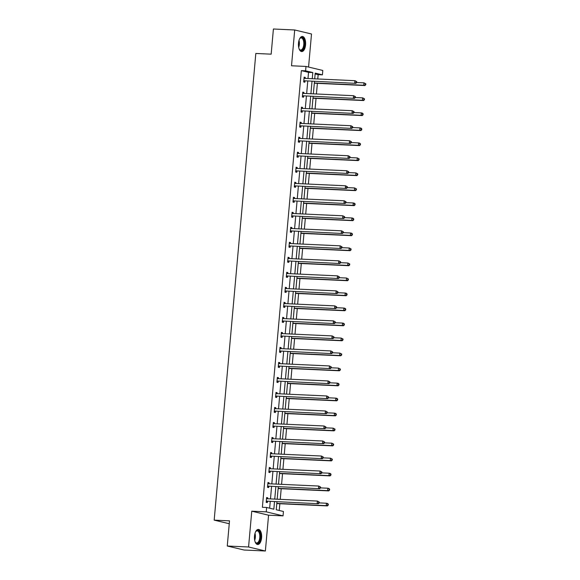 <?xml version="1.0" encoding="UTF-8"?>
<svg xmlns="http://www.w3.org/2000/svg" width="580" height="580" viewBox="0 0 580 580"><rect width="100%" height="100%" fill="white"/><g stroke="black" fill="none" stroke-linecap="round" stroke-linejoin="round"><path stroke-width="0.87" d="M254.497 536.116A7.562 3.589 -87.4 0 1 258.39 529.409A7.562 3.589 -87.4 0 1 261.587 537.805A7.562 3.589 -87.4 0 1 257.694 544.511A7.562 3.589 -87.4 0 1 254.497 536.116M298.497 43.174A7.562 3.589 -87.4 0 1 302.383 36.467A7.562 3.589 -87.4 0 1 305.58 44.863A7.562 3.589 -87.4 0 1 301.687 51.569A7.562 3.589 -87.4 0 1 298.497 43.174M308.56 67.062L311.511 33.995L294.705 29.979L291.515 65.779L305.993 66.446L322.799 70.463L322.407 74.842L315.208 73.123L314.701 78.837M227.266 546.005L248.566 546.984L265.372 551L244.071 550.021L227.266 546.005L229.513 520.84L214.18 520.13L255.823 53.461L271.164 54.165L273.405 29L294.705 29.979M317.76 78.974L318.152 74.646L322.407 74.842M279.255 510.487L279.857 503.73M280.249 499.358L281.199 488.715M281.583 484.343L282.532 473.7M282.924 469.329L283.874 458.686M284.265 454.314L285.215 443.671M285.606 439.299L286.556 428.656M286.948 424.292L287.897 413.649M288.289 409.277L289.239 398.634M289.623 394.262L290.573 383.619M290.964 379.248L291.914 368.604M292.305 364.233L293.255 353.59M293.647 349.218L294.596 338.575M294.988 334.211L295.938 323.567M296.322 319.196L297.272 308.553M297.663 304.181L298.613 293.538M299.005 289.166L299.954 278.523M300.346 274.151L301.296 263.508M301.687 259.137L302.637 248.494M303.028 244.129L303.978 233.486M304.362 229.114L305.312 218.471M305.704 214.1L306.653 203.457M307.045 199.085L307.994 188.442M308.386 184.07L309.336 173.427M309.727 169.055L310.677 158.412M311.061 154.048L312.011 143.405M312.402 139.033L313.352 128.39M313.744 124.019L314.693 113.375M315.085 109.004L316.035 98.361M316.426 93.989L317.376 83.346M276.95 501.838L276.239 509.762L283.439 511.488L283.047 515.866L266.249 511.85L266.633 507.471L273.832 509.189L274.5 501.729M265.372 551L268.569 515.199L283.047 515.866M214.18 520.13L229.252 523.74M267.931 482.727L269.084 482.777L267.953 482.509L267.518 487.323L268.656 487.591L268.75 486.511M269.084 482.777L268.997 483.763M270.613 452.697L271.766 452.755L270.628 452.48L270.2 457.294L271.339 457.562L271.433 456.489M271.766 452.755L271.679 453.734M273.289 422.675L274.442 422.726L273.31 422.45L272.883 427.264L274.014 427.54L274.108 426.459M274.442 422.726L274.355 423.712M275.971 392.646L277.124 392.696L275.993 392.428L275.558 397.242L276.696 397.51L276.79 396.43M277.124 392.696L277.037 393.682M278.646 362.616L279.806 362.674L278.668 362.399L278.24 367.212L279.379 367.481L279.473 366.408M279.806 362.674L279.719 363.653M281.329 332.594L282.482 332.644L281.351 332.376L280.923 337.183L282.054 337.458L282.148 336.378M282.482 332.644L282.395 333.63M284.012 302.564L285.164 302.615L284.026 302.347L283.598 307.161L284.736 307.429L284.831 306.356M285.164 302.615L285.077 303.601M286.687 272.535L287.847 272.593L286.708 272.317L286.281 277.131L287.412 277.399L287.513 276.327M287.847 272.593L287.76 273.571M289.369 242.512L290.522 242.563L289.391 242.295L288.956 247.102L290.094 247.377L290.188 246.297M290.522 242.563L290.435 243.549M292.052 212.483L293.204 212.534L292.066 212.265L291.638 217.079L292.777 217.348L292.871 216.275M293.204 212.534L293.118 213.52M294.727 182.453L295.887 182.512L294.749 182.236L294.321 187.05L295.452 187.318L295.553 186.245M295.887 182.512L295.793 183.49M297.41 152.431L298.562 152.482L297.431 152.214L296.996 157.02L298.135 157.296L298.229 156.216M298.562 152.482L298.475 153.468M300.092 122.402L301.245 122.453L300.106 122.184L299.679 126.998L300.817 127.266L300.911 126.194M301.245 122.453L301.158 123.438M302.767 92.372L303.92 92.43L302.789 92.155L302.361 96.969L303.492 97.237L303.587 96.164M303.92 92.43L303.833 93.409M269.649 508.189L270.244 501.533M270.476 498.909L271.578 486.518M271.817 483.894L272.919 471.504M273.158 468.879L274.26 456.489M274.492 453.864L275.601 441.474M275.833 438.85L276.943 426.467M277.175 423.842L278.284 411.452M278.516 408.827L279.618 396.437M279.857 393.813L280.959 381.423M281.191 378.798L282.3 366.408M282.532 363.783L283.642 351.393M283.874 348.769L284.983 336.385M285.215 333.761L286.317 321.371M286.556 318.746L287.658 306.356M287.897 303.731L289 291.341M289.231 288.717L290.341 276.327M290.573 273.702L291.682 261.312M291.914 258.687L293.023 246.304M293.255 243.68L294.357 231.289M294.596 228.665L295.699 216.275M295.93 213.65L297.04 201.26M297.272 198.636L298.381 186.245M298.613 183.621L299.722 171.231M299.954 168.606L301.056 156.223M301.296 153.599L302.397 141.208M302.637 138.584L303.739 126.194M303.971 123.569L305.08 111.179M305.312 108.554L306.421 96.164M306.653 93.54L307.762 81.149M307.994 78.525L308.546 72.348L301.346 70.629L262.377 507.275L266.633 507.471M304.108 77.358L305.261 77.415L304.13 77.14L303.695 81.954L304.833 82.23L304.928 81.149M305.261 77.415L305.174 78.401M301.426 107.387L302.586 107.438L301.448 107.169L301.02 111.984L302.151 112.252L302.252 111.179M302.586 107.438L302.499 108.424M298.751 137.416L299.904 137.467L298.765 137.199L298.337 142.006L299.476 142.281L299.57 141.201M299.904 137.467L299.817 138.453M296.068 167.439L297.221 167.497L296.09 167.221L295.662 172.035L296.793 172.311L296.887 171.231M297.221 167.497L297.134 168.483M293.386 197.468L294.546 197.519L293.407 197.251L292.98 202.065L294.111 202.333L294.212 201.26M294.546 197.519L294.459 198.505M290.711 227.498L291.863 227.548L290.725 227.28L290.297 232.087L291.435 232.362L291.53 231.282M291.863 227.548L291.776 228.535M288.028 257.52L289.181 257.578L288.05 257.302L287.622 262.117L288.753 262.392L288.847 261.312M289.181 257.578L289.094 258.564M285.353 287.549L286.505 287.6L285.367 287.332L284.939 292.146L286.078 292.414L286.172 291.341M286.505 287.6L286.418 288.586M282.67 317.579L283.823 317.63L282.692 317.361L282.257 322.168L283.395 322.444L283.489 321.363M283.823 317.63L283.736 318.616M279.988 347.601L281.148 347.659L280.01 347.384L279.582 352.198L280.713 352.466L280.814 351.393M281.148 347.659L281.053 348.645M277.312 377.631L278.465 377.682L277.327 377.413L276.899 382.227L278.037 382.495L278.132 381.423M278.465 377.682L278.378 378.667M274.63 407.66L275.783 407.711L274.652 407.443L274.217 412.25L275.355 412.525L275.449 411.445M275.783 407.711L275.696 408.697M271.947 437.683L273.107 437.74L271.969 437.465L271.541 442.279L272.673 442.547L272.774 441.474M273.107 437.74L273.02 438.726M269.272 467.712L270.425 467.763L269.287 467.495L268.859 472.309L269.997 472.577L270.091 471.504M270.425 467.763L270.338 468.749M266.59 497.741L267.743 497.792L266.611 497.524L266.184 502.331L267.315 502.606L267.409 501.526M267.743 497.792L267.656 498.778M301.346 70.629L305.609 70.825L305.993 66.446M268.569 515.199L251.763 511.183L248.566 546.984M251.763 511.183L266.249 511.85M312.25 78.721L312.801 72.543L305.609 70.825M274.739 499.104L275.841 486.714M276.073 484.09L277.182 471.7M277.414 469.075L278.523 456.685M278.755 454.06L279.864 441.67M280.096 439.046L281.199 426.662M281.438 424.038L282.54 411.648M282.772 409.023L283.881 396.633M284.113 394.009L285.222 381.618M285.454 378.994L286.563 366.603M286.796 363.979L287.897 351.589M288.137 348.964L289.239 336.581M289.478 333.957L290.58 321.567M290.812 318.942L291.921 306.552M292.153 303.927L293.262 291.537M293.494 288.912L294.596 276.522M294.836 273.898L295.938 261.507M296.177 258.883L297.279 246.5M297.511 243.875L298.62 231.485M298.852 228.861L299.962 216.47M300.193 213.846L301.303 201.456M301.535 198.831L302.637 186.441M302.876 183.816L303.978 171.426M304.217 168.802L305.319 156.419M305.551 153.794L306.661 141.404M306.892 138.779L308.002 126.389M308.234 123.765L309.336 111.374M309.575 108.75L310.677 96.36M310.916 93.735L312.018 81.345M314.469 81.461L313.36 93.851M313.127 96.476L312.018 108.866M311.786 111.49L310.684 123.874M310.445 126.498L309.343 138.888M309.111 141.513L308.002 153.903M307.77 156.528L306.661 168.918M306.428 171.542L305.319 183.932M305.087 186.557L303.985 198.947M303.746 201.572L302.644 213.955M302.405 216.579L301.303 228.969M301.071 231.594L299.962 243.984M299.73 246.609L298.62 258.999M298.388 261.623L297.286 274.014M297.047 276.638L295.945 289.029M295.706 291.653L294.604 304.036M294.372 306.661L293.262 319.051M293.031 321.675L291.921 334.065M291.689 336.69L290.58 349.08M290.348 351.705L289.246 364.095M289.007 366.719L287.905 379.11M287.665 381.734L286.563 394.117M286.332 396.742L285.222 409.132M284.99 411.757L283.881 424.147M283.649 426.771L282.547 439.161M282.308 441.786L281.206 454.176M280.966 456.801L279.864 469.191M279.632 471.815L278.523 484.198M278.291 486.823L277.182 499.213M318.152 74.646L315.143 73.928M308.546 72.348L312.801 72.543M304.246 80.772L355.823 83.361L304.246 80.772A0.972 0.848 -76.6 0 0 303.927 80.83L303.797 80.881M356.2 82.498L354.685 83.092L354.902 80.685L356.736 81.65L356.287 81.541L356.2 82.498L356.656 82.606L356.736 81.65M304.029 78.22L304.152 78.278A0.972 0.848 -76.6 0 0 304.464 78.365L354.902 80.685L356.287 81.541M305.385 81.04A0.972 0.848 -76.6 0 0 305.058 81.099L303.731 81.62M304.058 77.916L304.971 78.387M355.823 83.361L356.656 82.606M314.309 83.223A0.972 0.848 103.4 0 1 314.469 83.215L364.907 85.535L363.769 85.26L363.986 82.853L356.664 82.519M314.331 82.991L363.769 85.26L365.733 84.781L365.82 83.817L365.371 83.708L365.284 84.673M365.371 83.708L363.986 82.853L365.82 83.817M365.733 84.781L364.907 85.535M302.912 95.787L354.481 98.375L302.912 95.787A0.972 0.848 -76.6 0 0 302.586 95.838L302.455 95.888M354.858 97.513L353.343 98.107L353.561 95.7L355.402 96.657L354.945 96.548L354.858 97.513L355.315 97.621L355.402 96.657M302.695 93.235L302.811 93.293A0.972 0.848 -76.6 0 0 303.123 93.38L353.561 95.7L354.945 96.548M304.043 96.055A0.972 0.848 -76.6 0 0 303.717 96.113L302.39 96.635M302.716 92.923L303.63 93.402M354.481 98.375L355.315 97.621M301.571 110.802L353.14 113.39L301.571 110.802A0.972 0.848 -76.6 0 0 301.245 110.853L301.114 110.903M353.517 112.527L352.009 113.115L352.219 110.707L354.061 111.672L353.604 111.563L353.517 112.527L353.974 112.636L354.061 111.672M301.353 108.25L301.469 108.308A0.972 0.848 -76.6 0 0 301.781 108.395L352.219 110.707L353.604 111.563M302.702 111.07A0.972 0.848 -76.6 0 0 302.383 111.128L301.049 111.65M301.382 107.938L302.296 108.416M353.14 113.39L353.974 112.636M312.968 98.237A0.972 0.848 103.4 0 1 313.127 98.23L363.566 100.543L362.427 100.275L362.645 97.868L355.322 97.534M312.99 98.005L362.427 100.275L364.399 99.796L364.486 98.832L364.03 98.723L363.943 99.688M364.03 98.723L362.645 97.868L364.486 98.832M364.399 99.796L363.566 100.543M311.627 113.252A0.972 0.848 103.4 0 1 311.786 113.245L362.224 115.558L361.094 115.29L361.304 112.882L353.981 112.549M311.649 113.013L361.094 115.29L363.058 114.804L363.145 113.847L362.688 113.738L362.601 114.702M362.688 113.738L361.304 112.882L362.442 113.151L363.145 113.847M363.058 114.804L362.224 115.558M299.548 38.947A6.539 3.11 -87.4 0 1 299.933 38.41A6.539 3.11 -87.4 0 1 300.324 37.997A6.539 3.11 -87.4 0 1 304.297 41.376A6.539 3.11 -87.4 0 1 302.383 49.981A6.539 3.11 -87.4 0 1 299.425 49.409A6.539 3.11 -87.4 0 1 299.099 48.836M299.287 49.184A6.061 2.878 92.6 0 0 300.65 50.018A6.061 2.878 92.6 0 0 301.883 49.517A6.061 2.878 92.6 0 0 303.797 42.797A6.061 2.878 92.6 0 0 301.208 37.917A6.061 2.878 92.6 0 0 299.976 38.418A6.061 2.878 92.6 0 0 299.773 38.621M301.23 51.489A7.511 3.567 92.6 0 0 302.535 50.866A7.511 3.567 92.6 0 0 304.921 42.76A7.511 3.567 92.6 0 0 301.919 36.504M255.555 531.896A6.539 3.11 -87.4 0 1 255.939 531.352A6.539 3.11 -87.4 0 1 256.331 530.939A6.539 3.11 -87.4 0 1 260.304 534.318A6.539 3.11 -87.4 0 1 258.39 542.923A6.539 3.11 -87.4 0 1 255.432 542.351A6.539 3.11 -87.4 0 1 255.106 541.778M255.287 542.133A6.061 2.878 92.6 0 0 256.657 542.96A6.061 2.878 92.6 0 0 257.89 542.46A6.061 2.878 92.6 0 0 259.804 535.739A6.061 2.878 92.6 0 0 257.215 530.86A6.061 2.878 92.6 0 0 255.983 531.36A6.061 2.878 92.6 0 0 255.773 531.563M257.237 544.432A7.511 3.567 92.6 0 0 258.542 543.808A7.511 3.567 92.6 0 0 260.927 535.702A7.511 3.567 92.6 0 0 257.926 529.453M300.23 125.809L351.799 128.405L300.23 125.809A0.972 0.848 -76.6 0 0 299.904 125.867L299.773 125.918M352.183 127.542L350.668 128.129L350.878 125.722L352.72 126.687L352.263 126.578L352.183 127.542L352.633 127.651L352.72 126.687M300.012 123.257L300.128 123.322A0.972 0.848 -76.6 0 0 300.447 123.409L350.878 125.722L352.263 126.578M301.368 126.085A0.972 0.848 -76.6 0 0 301.042 126.135L299.708 126.665M300.041 122.953L300.955 123.431M351.799 128.405L352.633 127.651M310.293 128.267A0.972 0.848 103.4 0 1 310.445 128.252L360.883 130.572L359.752 130.304L359.962 127.897L352.64 127.556M310.314 128.028L359.752 130.304L361.717 129.819L361.804 128.862L361.347 128.753L361.26 129.71M361.347 128.753L359.962 127.897L361.101 128.166L361.804 128.862M361.717 129.819L360.883 130.572M298.888 140.824L350.465 143.412L298.888 140.824A0.972 0.848 -76.6 0 0 298.562 140.882L298.432 140.933M350.842 142.557L349.327 143.144L349.544 140.737L351.379 141.701L350.929 141.593L350.842 142.557L351.291 142.666L351.379 141.701M298.671 138.272L298.794 138.337A0.972 0.848 -76.6 0 0 299.106 138.417L349.544 140.737L350.929 141.593M300.027 141.1A0.972 0.848 -76.6 0 0 299.7 141.15L298.367 141.672M298.7 137.968L299.613 138.446M350.465 143.412L351.291 142.666M308.951 143.274A0.972 0.848 103.4 0 1 309.111 143.267L359.549 145.587L358.411 145.312L358.629 142.912L351.299 142.571M308.973 143.042L358.411 145.312L360.376 144.833L360.463 143.869L360.006 143.76L359.926 144.725M360.006 143.76L358.629 142.912L359.76 143.18L360.463 143.869M360.376 144.833L359.549 145.587M297.547 155.839L349.124 158.427L297.547 155.839A0.972 0.848 -76.6 0 0 297.228 155.897L297.098 155.947M349.501 157.571L347.986 158.159L348.203 155.752L350.037 156.716L349.588 156.607L349.501 157.571L349.957 157.68L350.037 156.716M297.33 153.287L297.453 153.352A0.972 0.848 -76.6 0 0 297.765 153.432L348.203 155.752L349.588 156.607M298.685 156.114A0.972 0.848 -76.6 0 0 298.359 156.165L297.025 156.687M297.359 152.982L298.272 153.453M349.124 158.427L349.957 157.68M307.61 158.289A0.972 0.848 103.4 0 1 307.77 158.282L358.208 160.602L357.07 160.326L357.287 157.919L349.965 157.586M307.632 158.057L357.07 160.326L359.035 159.848L359.121 158.884L358.672 158.775L358.585 159.739M358.672 158.775L357.287 157.919L359.121 158.884M359.035 159.848L358.208 160.602M296.206 170.853L347.782 173.442L296.206 170.853A0.972 0.848 -76.6 0 0 295.887 170.911L295.757 170.962M348.16 172.579L346.644 173.174L346.862 170.766L348.703 171.731L348.246 171.622L348.16 172.579L348.616 172.688L348.703 171.731M295.996 168.301L296.112 168.359A0.972 0.848 -76.6 0 0 296.423 168.446L346.862 170.766L348.246 171.622M297.344 171.122A0.972 0.848 -76.6 0 0 297.018 171.18L295.691 171.702M296.017 167.997L296.931 168.468M347.782 173.442L348.616 172.688M306.269 173.304A0.972 0.848 103.4 0 1 306.428 173.297L356.867 175.617L355.728 175.341L355.946 172.934L348.623 172.601M306.291 173.072L355.728 175.341L357.7 174.863L357.78 173.899L357.331 173.79L357.244 174.754M357.331 173.79L355.946 172.934L357.78 173.899M357.7 174.863L356.867 175.617M294.872 185.868L346.441 188.457L294.872 185.868A0.972 0.848 -76.6 0 0 294.546 185.919L294.415 185.97M346.818 187.594L345.31 188.188L345.52 185.781L347.362 186.738L346.905 186.63L346.818 187.594L347.275 187.702L347.362 186.738M294.654 183.316L294.77 183.374A0.972 0.848 -76.6 0 0 295.082 183.461L345.52 185.781L346.905 186.63M296.003 186.137A0.972 0.848 -76.6 0 0 295.684 186.194L294.35 186.716M294.676 183.004L295.597 183.483M346.441 188.457L347.275 187.702M304.928 188.319A0.972 0.848 103.4 0 1 305.087 188.311L355.525 190.624L354.387 190.356L354.605 187.949L347.282 187.615M304.95 188.087L354.387 190.356L356.359 189.877L356.446 188.913L355.989 188.805L355.902 189.769M355.989 188.805L354.605 187.949L356.446 188.913M356.359 189.877L355.525 190.624M293.531 200.883L345.1 203.471L293.531 200.883A0.972 0.848 -76.6 0 0 293.204 200.934L293.074 200.985M345.477 202.608L343.969 203.196L344.179 200.789L346.021 201.753L345.564 201.644L345.477 202.608L345.934 202.717L346.021 201.753M293.313 198.331L293.429 198.389A0.972 0.848 -76.6 0 0 293.741 198.476L344.179 200.789L345.564 201.644M294.662 201.151A0.972 0.848 -76.6 0 0 294.343 201.209L293.009 201.731M293.342 198.019L294.256 198.498M345.1 203.471L345.934 202.717M303.594 203.333A0.972 0.848 103.4 0 1 303.746 203.326L354.184 205.639L353.053 205.371L353.263 202.964L345.941 202.63M303.608 203.094L353.053 205.371L355.018 204.885L355.105 203.928L354.648 203.819L354.561 204.783M354.648 203.819L353.263 202.964L354.402 203.232L355.105 203.928M355.018 204.885L354.184 205.639M292.189 215.89L343.766 218.486L292.189 215.89A0.972 0.848 -76.6 0 0 291.863 215.948L291.733 215.999M344.143 217.623L342.628 218.21L342.845 215.804L344.68 216.768L344.223 216.659L344.143 217.623L344.592 217.732L344.68 216.768M291.972 213.338L292.095 213.404A0.972 0.848 -76.6 0 0 292.407 213.491L342.845 215.804L344.223 216.659M293.328 216.166A0.972 0.848 -76.6 0 0 293.001 216.217L291.668 216.746M292.001 213.034L292.914 213.512M343.766 218.486L344.592 217.732M290.848 230.905L342.425 233.493L290.848 230.905A0.972 0.848 -76.6 0 0 290.522 230.963L290.399 231.014M342.802 232.638L341.286 233.225L341.504 230.818L343.338 231.782L342.889 231.674L342.802 232.638L343.251 232.747L343.338 231.782M290.631 228.353L290.754 228.418A0.972 0.848 -76.6 0 0 291.066 228.498L341.504 230.818L342.889 231.674M291.986 231.181A0.972 0.848 -76.6 0 0 291.66 231.231L290.326 231.754M290.66 228.049L291.573 228.527M342.425 233.493L343.251 232.747M289.507 245.92L341.083 248.508L289.507 245.92A0.972 0.848 -76.6 0 0 289.188 245.978L289.058 246.029M341.461 247.653L339.945 248.24L340.163 245.833L341.997 246.797L341.548 246.688L341.461 247.653L341.917 247.762L341.997 246.797M289.289 243.368L289.413 243.433A0.972 0.848 -76.6 0 0 289.724 243.513L340.163 245.833L341.548 246.688M290.645 246.195A0.972 0.848 -76.6 0 0 290.319 246.246L288.992 246.768M289.318 243.063L290.232 243.535M341.083 248.508L341.917 247.762M288.173 260.935L339.742 263.523L288.173 260.935A0.972 0.848 -76.6 0 0 287.847 260.993L287.716 261.043M340.119 262.66L338.611 263.255L338.821 260.848L340.663 261.812L340.206 261.703L340.119 262.66L340.576 262.769L340.663 261.812M287.955 258.383L288.071 258.441A0.972 0.848 -76.6 0 0 288.383 258.528L338.821 260.848L340.206 261.703M289.304 261.203A0.972 0.848 -76.6 0 0 288.978 261.261L287.651 261.783M287.977 258.078L288.891 258.55M339.742 263.523L340.576 262.769M286.832 275.95L338.401 278.538L286.832 275.95A0.972 0.848 -76.6 0 0 286.505 276L286.375 276.051M338.778 277.675L337.27 278.269L337.48 275.863L339.322 276.82L338.865 276.711L338.778 277.675L339.235 277.784L339.322 276.82M286.614 273.398L286.73 273.455A0.972 0.848 -76.6 0 0 287.042 273.543L337.48 275.863L338.865 276.711M287.963 276.218A0.972 0.848 -76.6 0 0 287.644 276.276L286.31 276.798M286.643 273.086L287.557 273.564M338.401 278.538L339.235 277.784M285.49 290.964L337.06 293.552L285.49 290.964A0.972 0.848 -76.6 0 0 285.164 291.015L285.034 291.066M337.444 292.69L335.929 293.277L336.139 290.87L337.981 291.834L337.524 291.726L337.444 292.69L337.894 292.798L337.981 291.834M285.273 288.412L285.396 288.47A0.972 0.848 -76.6 0 0 285.708 288.557L336.139 290.87L337.524 291.726M286.629 291.232A0.972 0.848 -76.6 0 0 286.302 291.29L284.969 291.812M285.302 288.101L286.215 288.579M337.06 293.552L337.894 292.798M284.149 305.972L335.726 308.567L284.149 305.972A0.972 0.848 -76.6 0 0 283.823 306.03L283.692 306.08M336.103 307.704L334.587 308.292L334.805 305.885L336.639 306.849L336.19 306.74L336.103 307.704L336.552 307.813L336.639 306.849M283.932 303.42L284.055 303.485A0.972 0.848 -76.6 0 0 284.367 303.572L334.805 305.885L336.19 306.74M285.287 306.247A0.972 0.848 -76.6 0 0 284.961 306.298L283.627 306.827M283.961 303.115L284.874 303.594M335.726 308.567L336.552 307.813M282.808 320.986L334.385 323.575L282.808 320.986A0.972 0.848 -76.6 0 0 282.489 321.044L282.358 321.095M334.762 322.719L333.246 323.306L333.464 320.899L335.298 321.864L334.849 321.755L334.762 322.719L335.218 322.828L335.298 321.864M282.59 318.435L282.714 318.5A0.972 0.848 -76.6 0 0 283.025 318.579L333.464 320.899L334.849 321.755M283.946 321.262A0.972 0.848 -76.6 0 0 283.62 321.313L282.286 321.835M282.619 318.13L283.533 318.608M334.385 323.575L335.218 322.828M281.467 336.001L333.043 338.589L281.467 336.001A0.972 0.848 -76.6 0 0 281.148 336.059L281.017 336.11M333.42 337.734L331.905 338.321L332.123 335.914L333.964 336.879L333.507 336.77L333.42 337.734L333.877 337.843L333.964 336.879M281.257 333.449L281.373 333.514A0.972 0.848 -76.6 0 0 281.684 333.594L332.123 335.914L333.507 336.77M282.605 336.277A0.972 0.848 -76.6 0 0 282.279 336.327L280.952 336.849M281.278 333.145L282.192 333.616M333.043 338.589L333.877 337.843M280.133 351.016L331.702 353.604L280.133 351.016A0.972 0.848 -76.6 0 0 279.806 351.074L279.676 351.125M332.079 352.742L330.571 353.336L330.781 350.929L332.623 351.893L332.166 351.785L332.079 352.742L332.536 352.85L332.623 351.893M279.915 348.464L280.031 348.522A0.972 0.848 -76.6 0 0 280.343 348.609L330.781 350.929L332.166 351.785M281.264 351.284A0.972 0.848 -76.6 0 0 280.945 351.342L279.611 351.864M279.937 348.16L280.858 348.631M331.702 353.604L332.536 352.85M302.252 218.348A0.972 0.848 103.4 0 1 302.405 218.334L352.843 220.654L351.712 220.386L351.922 217.979L344.6 217.638M302.274 218.109L351.712 220.386L353.677 219.9L353.764 218.943L353.307 218.834L353.22 219.791M353.307 218.834L351.922 217.979L353.06 218.247L353.764 218.943M353.677 219.9L352.843 220.654M300.911 233.356A0.972 0.848 103.4 0 1 301.071 233.349L351.509 235.668L350.371 235.393L350.588 232.993L343.266 232.652M300.933 233.124L350.371 235.393L352.336 234.914L352.423 233.95L351.973 233.841L351.886 234.806M351.973 233.841L350.588 232.993L351.719 233.262L352.423 233.95M352.336 234.914L351.509 235.668M299.57 248.37A0.972 0.848 103.4 0 1 299.73 248.363L350.168 250.683L349.029 250.408L349.247 248.001L341.924 247.667M299.592 248.138L349.029 250.408L350.994 249.929L351.081 248.965L350.632 248.856L350.545 249.82M350.632 248.856L349.247 248.001L351.081 248.965M350.994 249.929L350.168 250.683M298.229 263.385A0.972 0.848 103.4 0 1 298.388 263.378L348.826 265.698L347.688 265.423L347.906 263.015L340.583 262.682M298.25 263.153L347.688 265.423L349.66 264.944L349.747 263.98L349.29 263.871L349.204 264.835M349.29 263.871L347.906 263.015L349.747 263.98M349.66 264.944L348.826 265.698M296.895 278.4A0.972 0.848 103.4 0 1 297.047 278.393L347.485 280.705L346.354 280.437L346.564 278.03L339.242 277.697M296.909 278.168L346.354 280.437L348.319 279.959L348.406 278.994L347.949 278.886L347.862 279.85M347.949 278.886L346.564 278.03L348.406 278.994M348.319 279.959L347.485 280.705M295.553 293.415A0.972 0.848 103.4 0 1 295.706 293.407L346.144 295.72L345.013 295.452L345.223 293.045L337.901 292.712M295.575 293.175L345.013 295.452L346.978 294.966L347.065 294.009L346.608 293.9L346.521 294.857M346.608 293.9L345.223 293.045L346.361 293.313L347.065 294.009M346.978 294.966L346.144 295.72M294.212 308.43A0.972 0.848 103.4 0 1 294.372 308.415L344.81 310.735L343.672 310.467L343.889 308.06L336.56 307.719M294.234 308.19L343.672 310.467L345.637 309.981L345.724 309.024L345.267 308.915L345.187 309.872M345.267 308.915L343.889 308.06L345.02 308.328L345.724 309.024M345.637 309.981L344.81 310.735M292.871 323.437A0.972 0.848 103.4 0 1 293.031 323.43L343.469 325.75L342.33 325.474L342.548 323.075L335.226 322.734M292.893 323.205L342.33 325.474L344.295 324.996L344.382 324.031L343.933 323.923L343.846 324.887M343.933 323.923L342.548 323.075L343.679 323.343L344.382 324.031M344.295 324.996L343.469 325.75M291.53 338.452A0.972 0.848 103.4 0 1 291.689 338.445L342.127 340.764L340.989 340.489L341.207 338.082L333.884 337.748M291.551 338.22L340.989 340.489L342.961 340.01L343.041 339.046L342.591 338.938L342.505 339.902M342.591 338.938L341.207 338.082L343.041 339.046M342.961 340.01L342.127 340.764M290.188 353.466A0.972 0.848 103.4 0 1 290.348 353.459L340.786 355.779L339.648 355.504L339.865 353.097L332.543 352.763M290.21 353.235L339.648 355.504L341.62 355.025L341.707 354.061L341.25 353.952L341.163 354.916M341.25 353.952L339.865 353.097L341.707 354.061M341.62 355.025L340.786 355.779M278.791 366.031L330.361 368.619L278.791 366.031A0.972 0.848 -76.6 0 0 278.465 366.082L278.335 366.132M330.738 367.756L329.23 368.351L329.44 365.944L331.281 366.901L330.825 366.792L330.738 367.756L331.195 367.865L331.281 366.901M278.574 363.479L278.69 363.537A0.972 0.848 -76.6 0 0 279.002 363.624L329.44 365.944L330.825 366.792M279.923 366.299A0.972 0.848 -76.6 0 0 279.603 366.357L278.269 366.879M278.603 363.167L279.517 363.645M330.361 368.619L331.195 367.865M288.855 368.481A0.972 0.848 103.4 0 1 289.007 368.474L339.445 370.787L338.314 370.519L338.524 368.111L331.202 367.778M288.869 368.249L338.314 370.519L340.279 370.04L340.366 369.076L339.909 368.967L339.822 369.931M339.909 368.967L338.524 368.111L340.366 369.076M340.279 370.04L339.445 370.787M277.45 381.046L329.027 383.634L277.45 381.046A0.972 0.848 -76.6 0 0 277.124 381.096L276.993 381.147M329.404 382.771L327.888 383.358L328.106 380.951L329.94 381.915L329.483 381.807L329.404 382.771L329.853 382.88L329.94 381.915M277.233 378.493L277.356 378.551A0.972 0.848 -76.6 0 0 277.668 378.638L328.106 380.951L329.483 381.807M278.589 381.314A0.972 0.848 -76.6 0 0 278.262 381.372L276.928 381.894M277.262 378.182L278.175 378.66M329.027 383.634L329.853 382.88M287.513 383.496A0.972 0.848 103.4 0 1 287.665 383.489L338.104 385.801L336.973 385.533L337.183 383.126L329.861 382.793M287.535 383.257L336.973 385.533L338.938 385.048L339.024 384.09L338.568 383.982L338.488 384.939M338.568 383.982L337.183 383.126L338.321 383.395L339.024 384.09M338.938 385.048L338.104 385.801M276.109 396.053L327.685 398.649L276.109 396.053A0.972 0.848 -76.6 0 0 275.783 396.111L275.66 396.162M328.062 397.786L326.547 398.373L326.765 395.966L328.599 396.93L328.149 396.822L328.062 397.786L328.512 397.895L328.599 396.93M275.892 393.501L276.015 393.566A0.972 0.848 -76.6 0 0 276.327 393.653L326.765 395.966L328.149 396.822M277.247 396.328A0.972 0.848 -76.6 0 0 276.921 396.379L275.587 396.909M275.921 393.197L276.834 393.675M327.685 398.649L328.512 397.895M286.172 398.511A0.972 0.848 103.4 0 1 286.332 398.496L336.77 400.816L335.631 400.548L335.849 398.141L328.526 397.8M286.194 398.272L335.631 400.548L337.596 400.062L337.683 399.105L337.234 398.997L337.147 399.953M337.234 398.997L335.849 398.141L336.98 398.409L337.683 399.105M337.596 400.062L336.77 400.816M274.768 411.068L326.344 413.656L274.768 411.068A0.972 0.848 -76.6 0 0 274.449 411.126L274.318 411.176M326.721 412.8L325.206 413.388L325.423 410.981L327.258 411.945L326.808 411.836L326.721 412.8L327.178 412.909L327.258 411.945M274.55 408.516L274.673 408.581A0.972 0.848 -76.6 0 0 274.985 408.661L325.423 410.981L326.808 411.836M275.906 411.343A0.972 0.848 -76.6 0 0 275.58 411.394L274.253 411.916M274.579 408.211L275.493 408.69M326.344 413.656L327.178 412.909M284.831 413.518A0.972 0.848 103.4 0 1 284.99 413.511L335.428 415.831L334.29 415.555L334.508 413.156L327.185 412.815M284.852 413.286L334.29 415.555L336.262 415.077L336.342 414.113L335.892 414.004L335.805 414.968M335.892 414.004L334.508 413.156L335.639 413.424L336.342 414.113M336.262 415.077L335.428 415.831M273.434 426.083L325.003 428.671L273.434 426.083A0.972 0.848 -76.6 0 0 273.107 426.14L272.977 426.191M325.38 427.815L323.872 428.402L324.082 425.995L325.924 426.96L325.467 426.851L325.38 427.815L325.837 427.917L325.924 426.96M273.216 423.53L273.332 423.596A0.972 0.848 -76.6 0 0 273.644 423.675L324.082 425.995L325.467 426.851M274.565 426.358A0.972 0.848 -76.6 0 0 274.238 426.409L272.912 426.931M273.238 423.226L274.151 423.697M325.003 428.671L325.837 427.917M283.489 428.533A0.972 0.848 103.4 0 1 283.649 428.526L334.087 430.846L332.949 430.57L333.166 428.163L325.844 427.83M283.511 428.301L332.949 430.57L334.921 430.092L335.008 429.127L334.551 429.019L334.464 429.983M334.551 429.019L333.166 428.163L335.008 429.127M334.921 430.092L334.087 430.846M272.092 441.097L323.662 443.685L272.092 441.097A0.972 0.848 -76.6 0 0 271.766 441.155L271.636 441.206M324.039 442.823L322.531 443.417L322.741 441.01L324.582 441.974L324.126 441.866L324.039 442.823L324.495 442.932L324.582 441.974M271.875 438.545L271.991 438.603A0.972 0.848 -76.6 0 0 272.303 438.69L322.741 441.01L324.126 441.866M273.224 441.365A0.972 0.848 -76.6 0 0 272.904 441.423L271.57 441.946M271.904 438.241L272.817 438.712M323.662 443.685L324.495 442.932M282.156 443.548A0.972 0.848 103.4 0 1 282.308 443.54L332.746 445.861L331.615 445.585L331.825 443.178L324.503 442.845M282.17 443.316L331.615 445.585L333.58 445.107L333.667 444.142L333.21 444.034L333.123 444.998M333.21 444.034L331.825 443.178L333.667 444.142M333.58 445.107L332.746 445.861M270.751 456.112L322.328 458.7L270.751 456.112A0.972 0.848 -76.6 0 0 270.425 456.163L270.294 456.213M322.705 457.837L321.189 458.425L321.407 456.025L323.241 456.982L322.785 456.873L322.705 457.837L323.154 457.946L323.241 456.982M270.534 453.56L270.657 453.618A0.972 0.848 -76.6 0 0 270.969 453.705L321.407 456.025L322.785 456.873M271.889 456.38A0.972 0.848 -76.6 0 0 271.563 456.438L270.229 456.96M270.563 453.248L271.476 453.727M322.328 458.7L323.154 457.946M280.814 458.562A0.972 0.848 103.4 0 1 280.966 458.555L331.405 460.868L330.274 460.6L330.484 458.193L323.161 457.859M280.836 458.33L330.274 460.6L332.238 460.121L332.325 459.157L331.869 459.048L331.782 460.012M331.869 459.048L330.484 458.193L332.325 459.157M332.238 460.121L331.405 460.868M269.41 471.127L320.986 473.715L269.41 471.127A0.972 0.848 -76.6 0 0 269.084 471.177L268.953 471.228M321.363 472.852L319.848 473.439L320.066 471.033L321.9 471.997L321.45 471.888L321.363 472.852L321.813 472.961L321.9 471.997M269.192 468.567L269.316 468.633A0.972 0.848 -76.6 0 0 269.627 468.72L320.066 471.033L321.45 471.888M270.548 471.395A0.972 0.848 -76.6 0 0 270.222 471.453L268.888 471.975M269.221 468.263L270.135 468.741M320.986 473.715L321.813 472.961M279.473 473.577A0.972 0.848 103.4 0 1 279.632 473.563L330.071 475.883L328.933 475.614L329.15 473.208L321.82 472.874M279.495 473.338L328.933 475.614L330.897 475.129L330.984 474.172L330.527 474.063L330.448 475.02M330.527 474.063L329.15 473.208L330.281 473.476L330.984 474.172M330.897 475.129L330.071 475.883M268.069 486.134L319.645 488.73L268.069 486.134A0.972 0.848 -76.6 0 0 267.75 486.192L267.619 486.243M320.022 487.867L318.507 488.454L318.724 486.047L320.559 487.012L320.109 486.903L320.022 487.867L320.479 487.976L320.559 487.012M267.851 483.582L267.974 483.647A0.972 0.848 -76.6 0 0 268.286 483.735L318.724 486.047L320.109 486.903M269.207 486.41A0.972 0.848 -76.6 0 0 268.881 486.461L267.547 486.99M267.88 483.278L268.794 483.756M319.645 488.73L320.479 487.976M278.132 488.592A0.972 0.848 103.4 0 1 278.291 488.577L328.729 490.897L327.591 490.629L327.809 488.222L320.486 487.882M278.154 488.353L327.591 490.629L329.556 490.143L329.643 489.186L329.193 489.078L329.106 490.035M329.193 489.078L327.809 488.222L328.94 488.49L329.643 489.186M329.556 490.143L328.729 490.897M266.727 501.149L318.304 503.737L266.727 501.149A0.972 0.848 -76.6 0 0 266.409 501.207L266.278 501.258M318.681 502.882L317.166 503.469L317.383 501.062L319.225 502.026L318.768 501.917L318.681 502.882L319.138 502.99L319.225 502.026M266.517 498.597L266.633 498.662A0.972 0.848 -76.6 0 0 266.945 498.742L317.383 501.062L318.768 501.917M267.866 501.424A0.972 0.848 -76.6 0 0 267.539 501.475L266.213 501.997M266.539 498.292L267.452 498.771M318.304 503.737L319.138 502.99M276.79 503.599A0.972 0.848 103.4 0 1 276.95 503.592L327.388 505.912L326.25 505.637L326.467 503.237L319.145 502.896M276.812 503.367L326.25 505.637L328.222 505.158L328.302 504.194L327.852 504.085L327.765 505.049M327.852 504.085L326.467 503.237L327.606 503.505L328.302 504.194M328.222 505.158L327.388 505.912M304.152 78.278L304.514 78.365M303.927 80.83L305.058 81.099M302.811 93.293L303.173 93.38M302.586 95.838L303.717 96.113M301.469 108.308L301.832 108.395M301.245 110.853L302.383 111.128M299.005 40.404A6.061 2.878 -87.4 0 1 298.685 47.335M298.512 46.182A5.858 2.784 92.6 0 0 298.729 41.542M255.012 533.353A6.061 2.878 -87.4 0 1 254.692 540.277M254.518 539.125A5.858 2.784 92.6 0 0 254.736 534.485M300.128 123.322L300.491 123.409M299.904 125.867L301.042 126.135M298.794 138.337L299.157 138.424M298.562 140.882L299.7 141.15M297.453 153.352L297.815 153.439M297.228 155.897L298.359 156.165M296.112 168.359L296.474 168.446M295.887 170.911L297.018 171.18M294.77 183.374L295.133 183.461M294.546 185.919L295.684 186.194M293.429 198.389L293.792 198.476M293.204 200.934L294.343 201.209M292.095 213.404L292.458 213.491M291.863 215.948L293.001 216.217M290.754 228.418L291.117 228.506M290.522 230.963L291.66 231.231M289.413 243.433L289.775 243.52M289.188 245.978L290.319 246.246M288.071 258.441L288.434 258.528M287.847 260.993L288.978 261.261M286.73 273.455L287.093 273.543M286.505 276L287.644 276.276M285.164 291.015L286.302 291.29M284.055 303.485L284.418 303.572M283.823 306.03L284.961 306.298M282.714 318.5L283.076 318.587M282.489 321.044L283.62 321.313M281.373 333.514L281.735 333.601M281.148 336.059L282.279 336.327M280.031 348.522L280.394 348.609M279.806 351.074L280.945 351.342M278.69 363.537L279.052 363.624M278.465 366.082L279.603 366.357M277.356 378.551L277.719 378.638M277.124 381.096L278.262 381.372M276.015 393.566L276.377 393.653M275.783 396.111L276.921 396.379M274.673 408.581L275.036 408.668M274.449 411.126L275.58 411.394M273.332 423.596L273.695 423.683M273.107 426.14L274.238 426.409M271.991 438.603L272.353 438.69M271.766 441.155L272.904 441.423M270.425 456.163L271.563 456.438M269.316 468.633L269.678 468.72M269.084 471.177L270.222 471.453M267.974 483.647L268.337 483.735M267.75 486.192L268.881 486.461M266.633 498.662L266.996 498.749M266.409 501.207L267.539 501.475"/></g></svg>
